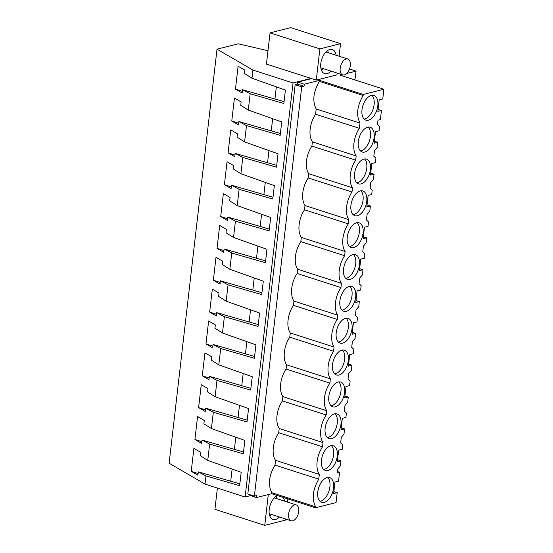 <?xml version="1.0" encoding="UTF-8"?>
<svg xmlns="http://www.w3.org/2000/svg" width="553" height="553" viewBox="0 0 553 553"><rect width="100%" height="100%" fill="white"/><g stroke="black" fill="none" stroke-linecap="round" stroke-linejoin="round"><path stroke-width="0.83" d="M250.523 495.633L245.124 496.995L205.004 484.096L169.114 463.207L217.018 49.169L238.246 43.805L267.991 50.724M349.897 69.153L349.648 68.655M339.093 56.212L340.544 43.666L290.719 27.65L270.058 32.869L266.442 64.086L311.021 78.415L293.028 82.964L245.124 496.995M250.011 494.7L249.921 495.44L256.474 497.548L271.675 493.705L315.459 507.785L336.058 502.587L337.206 492.661L333.639 493.559L334.973 482.029L338.54 481.131L339.57 472.255L337.192 472.856L337.62 469.144L340.302 465.923L340.897 460.808L337.323 461.714L338.657 450.183L342.231 449.278L342.736 444.909L340.655 442.891L341.305 437.299L343.987 434.077L344.581 428.962L341.007 429.861L342.342 418.331L345.915 417.432L346.42 413.056L344.339 411.038L344.989 405.446L347.671 402.225L348.266 397.109L344.692 398.015L346.026 386.485L349.6 385.586L350.104 381.211L348.024 379.192L348.673 373.6L351.355 370.379L351.95 365.263L348.383 366.162L349.717 354.639L353.284 353.733L353.789 349.358L351.715 347.339L352.358 341.747L355.04 338.526L355.634 333.418L352.067 334.316L353.402 322.786L356.968 321.887L357.473 317.512L355.399 315.493L356.042 309.901L358.731 306.68L359.319 301.565L355.752 302.47L357.086 290.94L360.653 290.035L361.157 285.659L359.084 283.641L359.726 278.048L362.415 274.827L363.003 269.719L359.436 270.617L360.77 259.087L364.337 258.189L364.842 253.813L362.768 251.795L363.411 246.203L366.1 242.981L366.687 237.866L363.121 238.772L364.455 227.242L368.022 226.336L368.533 221.967L366.452 219.949L366.846 216.513L367.102 214.357L369.784 211.135L370.372 206.02L366.805 206.919L368.139 195.389L371.706 194.49L372.217 190.114L370.137 188.096L370.531 184.667L370.786 182.504L373.469 179.283L374.063 174.167L370.489 175.073L371.823 163.543L375.39 162.637L375.902 158.269L373.821 156.25L374.471 150.658L377.153 147.437L377.747 142.321L374.174 143.22L375.508 131.69L379.082 130.791L379.586 126.416L377.505 124.397L377.996 120.181L380.374 119.579L381.432 110.476L377.858 111.374L379.192 99.844L382.766 98.946L383.886 89.247L363.286 94.452L363.169 95.455C357.1 105.92 356.035 115.128 359.975 123.07L359.367 128.324A19.839 11.178 107.8 0 0 356.173 155.939L355.683 160.17A19.839 11.178 107.8 0 0 352.489 187.785L351.998 192.022A19.839 11.178 107.8 0 0 348.798 219.638L348.314 223.868A19.839 11.178 107.8 0 0 345.113 251.484L344.63 255.714A19.839 11.178 107.8 0 0 341.429 283.336L340.938 287.567A19.839 11.178 107.8 0 0 337.745 315.182L337.254 319.413A19.839 11.178 107.8 0 0 334.06 347.035L333.57 351.266A19.839 11.178 107.8 0 0 330.376 378.881L329.885 383.111A19.839 11.178 107.8 0 0 326.692 410.727L326.201 414.964A19.839 11.178 107.8 0 0 323.007 442.58L322.517 446.81A19.839 11.178 107.8 0 0 319.323 474.426L318.77 479.168C312.708 489.64 311.643 498.847 315.576 506.783L271.786 492.709L271.675 493.705M254.373 496.096L301.724 86.842L295.178 84.733L247.827 493.995L254.373 496.096L256.71 495.509L256.474 497.548M295.178 84.733L297.514 84.146L297.749 82.107L311.609 78.602M217.018 49.169L252.908 70.058L251.968 78.215L285.403 90.077L283.855 103.48L250.17 93.754L248.283 110.061L281.719 121.923L280.171 135.326L246.486 125.607L244.599 141.914L278.035 153.769L276.486 167.179L242.802 157.453L241.896 165.223L240.914 173.76L274.35 185.621L272.802 199.025L239.11 189.306L237.23 205.612L270.666 217.467L269.117 230.877L235.426 221.152L233.539 237.458L266.981 249.32L265.433 262.723L231.742 253.004L229.854 269.311L263.297 281.166L261.742 294.576L228.057 284.85L226.17 301.157L259.613 313.019L258.057 326.422L224.373 316.696L222.486 333.01L255.928 344.865L254.373 358.275L220.688 348.549L218.801 364.856L252.244 376.717L250.689 390.121L217.004 380.395L215.117 396.701L248.553 408.563L247.004 421.967L213.32 412.248L211.433 428.554L244.868 440.409L243.32 453.819L209.635 444.094L207.748 460.4L241.184 472.262L239.636 485.665L205.951 475.946L205.004 484.096M205.951 475.946L198.32 471.875L197.933 475.221L191.234 471.322L193.889 448.393L200.587 452.292L200.2 455.631L207.748 460.4M209.635 444.094L202.004 440.029L201.617 443.375L194.919 439.476L197.573 416.54L204.271 420.439L203.884 423.785L211.433 428.554M213.32 412.248L205.688 408.176L205.301 411.522L198.61 407.623L201.257 384.694L207.956 388.593L207.569 391.939L215.117 396.701M217.004 380.395L209.373 376.33L208.986 379.676L202.294 375.777L204.942 352.842L211.64 356.74L211.253 360.086L218.801 364.856M220.688 348.549L213.057 344.484L212.67 347.823L205.979 343.925L208.633 320.996L215.324 324.894L214.937 328.24L222.486 333.01M224.373 316.696L216.741 312.632L216.354 315.977L209.663 312.079L212.317 289.15L219.009 293.042L218.622 296.387L226.17 301.157M228.057 284.85L220.433 280.786L220.046 284.124L213.347 280.233L216.002 257.297L222.693 261.196L222.306 264.541L229.854 269.311M231.742 253.004L224.117 248.933L223.73 252.279L217.032 248.38L219.686 225.451L226.377 229.35L225.99 232.689L233.539 237.458M235.426 221.152L227.801 217.087L227.414 220.433L220.716 216.534L223.371 193.598L230.069 197.497L229.682 200.843L237.23 205.612M239.11 189.306L231.486 185.234L231.099 188.58L224.4 184.681L227.055 161.752L233.753 165.651L233.366 168.99L240.914 173.76M242.802 157.453L235.17 153.388L234.783 156.734L228.085 152.835L230.739 129.9L237.437 133.798L237.05 137.144L244.599 141.914M246.486 125.607L238.855 121.536L238.467 124.881L231.769 120.983L234.424 98.054L241.122 101.952L240.735 105.298L248.283 110.061M250.17 93.754L242.539 89.69L242.152 93.035L235.454 89.137L238.108 66.208L244.806 70.1L244.419 73.445L251.968 78.215M293.028 82.964L252.908 70.058M217.384 488.078L214.93 509.334L264.749 525.35L268.309 494.555M287.871 498.917L287.498 502.096M285.548 518.984L285.417 520.131L264.749 525.35M198.126 473.541L191.234 471.322M239.843 483.861L198.32 471.875M277.571 495.606A12.636 7.12 107.8 0 0 274.433 497.783A12.636 7.12 107.8 0 0 269.124 510.35A12.636 7.12 107.8 0 0 273.023 519.467A12.636 7.12 107.8 0 0 279.348 517.103A12.636 7.12 107.8 0 0 279.431 517.014M284.532 501.142A12.636 7.12 107.8 0 0 283.233 497.424M354.929 79.936L356.056 71.137L349.51 69.028M383.886 89.247L340.095 75.167L342.051 74.676M346.71 73.501L356.056 71.137M301.724 86.842L304.06 86.247L304.295 84.215L319.496 80.372L319.378 81.374C313.288 91.839 312.224 101.047 316.185 108.989L315.576 114.243A19.839 11.178 107.8 0 0 312.383 141.858L311.892 146.089A19.839 11.178 107.8 0 0 308.698 173.704L308.208 177.942A19.839 11.178 107.8 0 0 305.014 205.557L304.523 209.787A19.839 11.178 107.8 0 0 301.33 237.403L300.839 241.64A19.839 11.178 107.8 0 0 297.645 269.256L297.155 273.486A19.839 11.178 107.8 0 0 293.954 301.102L293.47 305.339A19.839 11.178 107.8 0 0 290.27 332.954L289.779 337.185A19.839 11.178 107.8 0 0 286.585 364.8L286.095 369.031A19.839 11.178 107.8 0 0 282.901 396.653L282.41 400.884A19.839 11.178 107.8 0 0 279.217 428.499L278.726 432.729A19.839 11.178 107.8 0 0 275.532 460.345L274.986 465.094C268.896 475.559 267.832 484.767 271.786 492.709M315.576 506.783L315.459 507.785M327.113 477.557A13.002 7.327 107.8 0 0 318.127 489.854A13.002 7.327 107.8 0 0 321.694 502.359A13.002 7.327 107.8 0 0 324.238 502.4A13.002 7.327 107.8 0 0 333.224 490.103A13.002 7.327 107.8 0 0 329.657 477.598A13.002 7.327 107.8 0 0 327.113 477.557M364.773 152.061A13.002 7.327 107.8 0 0 373.759 139.764A13.002 7.327 107.8 0 0 370.192 127.259A13.002 7.327 107.8 0 0 367.648 127.218A13.002 7.327 107.8 0 0 358.662 139.515A13.002 7.327 107.8 0 0 362.229 152.02A13.002 7.327 107.8 0 0 364.773 152.061M349.226 286.461A13.002 7.327 107.8 0 0 340.24 298.758A13.002 7.327 107.8 0 0 343.807 311.263A13.002 7.327 107.8 0 0 346.351 311.304A13.002 7.327 107.8 0 0 355.33 299.007A13.002 7.327 107.8 0 0 351.763 286.502A13.002 7.327 107.8 0 0 349.226 286.461M352.911 254.615A13.002 7.327 107.8 0 0 343.925 266.912A13.002 7.327 107.8 0 0 347.491 279.41A13.002 7.327 107.8 0 0 350.035 279.459A13.002 7.327 107.8 0 0 359.015 267.161A13.002 7.327 107.8 0 0 355.455 254.656A13.002 7.327 107.8 0 0 352.911 254.615M334.482 413.858A13.002 7.327 107.8 0 0 325.496 426.156A13.002 7.327 107.8 0 0 329.063 438.66A13.002 7.327 107.8 0 0 331.606 438.702A13.002 7.327 107.8 0 0 340.593 426.404A13.002 7.327 107.8 0 0 337.026 413.9A13.002 7.327 107.8 0 0 334.482 413.858M357.404 215.76A13.002 7.327 107.8 0 0 366.39 203.463A13.002 7.327 107.8 0 0 362.823 190.958A13.002 7.327 107.8 0 0 360.28 190.916A13.002 7.327 107.8 0 0 351.293 203.214A13.002 7.327 107.8 0 0 354.86 215.718A13.002 7.327 107.8 0 0 357.404 215.76M356.595 222.762A13.002 7.327 107.8 0 0 347.609 235.06A13.002 7.327 107.8 0 0 351.176 247.564A13.002 7.327 107.8 0 0 353.72 247.606A13.002 7.327 107.8 0 0 362.706 235.308A13.002 7.327 107.8 0 0 359.139 222.804A13.002 7.327 107.8 0 0 356.595 222.762M345.535 318.314A13.002 7.327 107.8 0 0 336.556 330.604A13.002 7.327 107.8 0 0 340.123 343.109A13.002 7.327 107.8 0 0 342.666 343.15A13.002 7.327 107.8 0 0 351.646 330.86A13.002 7.327 107.8 0 0 348.079 318.355A13.002 7.327 107.8 0 0 345.535 318.314M368.457 120.208A13.002 7.327 107.8 0 0 377.443 107.918A13.002 7.327 107.8 0 0 373.876 95.413A13.002 7.327 107.8 0 0 371.333 95.372A13.002 7.327 107.8 0 0 362.346 107.662A13.002 7.327 107.8 0 0 365.913 120.167A13.002 7.327 107.8 0 0 368.457 120.208M335.291 406.849A13.002 7.327 107.8 0 0 344.277 394.559A13.002 7.327 107.8 0 0 340.71 382.054A13.002 7.327 107.8 0 0 338.166 382.012A13.002 7.327 107.8 0 0 329.187 394.303A13.002 7.327 107.8 0 0 332.754 406.808A13.002 7.327 107.8 0 0 335.291 406.849M338.982 375.003A13.002 7.327 107.8 0 0 347.961 362.706A13.002 7.327 107.8 0 0 344.395 350.201A13.002 7.327 107.8 0 0 341.851 350.16A13.002 7.327 107.8 0 0 332.871 362.457A13.002 7.327 107.8 0 0 336.438 374.962A13.002 7.327 107.8 0 0 338.982 375.003M330.798 445.704A13.002 7.327 107.8 0 0 321.811 458.002A13.002 7.327 107.8 0 0 325.378 470.506A13.002 7.327 107.8 0 0 327.922 470.548A13.002 7.327 107.8 0 0 336.908 458.25A13.002 7.327 107.8 0 0 333.341 445.746A13.002 7.327 107.8 0 0 330.798 445.704M363.964 159.064A13.002 7.327 107.8 0 0 354.978 171.361A13.002 7.327 107.8 0 0 358.544 183.866A13.002 7.327 107.8 0 0 361.088 183.907A13.002 7.327 107.8 0 0 370.075 171.61A13.002 7.327 107.8 0 0 366.508 159.112A13.002 7.327 107.8 0 0 363.964 159.064M339.57 472.255L337.344 471.536M333.867 491.582L337.206 492.661M230.712 481.228L232.122 469.048M269.809 515.97A12.636 7.12 107.8 0 0 271.482 514.573A12.636 7.12 107.8 0 0 271.564 514.484M276.666 498.612A12.636 7.12 107.8 0 0 276.106 496.38M318.77 479.168L274.986 465.094M319.323 474.426L275.532 460.345M319.993 501.322A13.002 7.327 107.8 0 0 320.56 501.212A13.002 7.327 107.8 0 0 329.111 490.594A13.002 7.327 107.8 0 0 327.673 477.446M270.058 32.869L319.876 48.892L316.268 80.102L311.021 78.415M337.136 73.093L336.929 74.883L316.268 80.102M304.06 86.247L297.514 84.146M304.295 84.215L297.749 82.107M363.286 94.452L319.496 80.372M242.345 91.349L235.454 89.137M284.062 101.676L242.539 89.69M340.544 43.666L319.876 48.892M336.127 55.259A12.636 7.12 107.8 0 0 333.39 50.033A12.636 7.12 107.8 0 0 332.346 49.528A12.636 7.12 107.8 0 0 322.04 58.418A12.636 7.12 107.8 0 0 323.574 73.079A12.636 7.12 107.8 0 0 324.611 73.584A12.636 7.12 107.8 0 0 331.026 71.13M378.086 109.397L381.432 110.476M363.169 95.455L319.378 81.374M274.931 99.042L276.341 86.856M327.694 50.496A12.636 7.12 -72.2 0 1 328.261 52.729M323.159 68.6A12.636 7.12 -72.2 0 1 321.397 70.086M359.975 123.07L316.185 108.989M364.22 119.137A13.002 7.327 107.8 0 0 364.78 119.026A13.002 7.327 107.8 0 0 373.33 108.402A13.002 7.327 107.8 0 0 371.893 95.254M323.007 442.58L279.217 428.499M322.517 446.81L278.726 432.729M337.551 459.737L340.897 460.808M201.81 441.688L194.919 439.476M243.527 452.015L202.004 440.029M323.678 469.476A13.002 7.327 107.8 0 0 324.245 469.366A13.002 7.327 107.8 0 0 332.795 458.741A13.002 7.327 107.8 0 0 331.358 445.594M234.396 449.382L235.806 437.195M326.692 410.727L282.901 396.653M326.201 414.964L282.41 400.884M341.236 427.891L344.581 428.962M205.495 409.842L198.61 407.623M247.212 420.162L205.688 408.176M327.369 437.63A13.002 7.327 107.8 0 0 327.929 437.52A13.002 7.327 107.8 0 0 336.48 426.895A13.002 7.327 107.8 0 0 335.042 413.748M238.08 417.529L239.49 405.349M330.376 378.881L286.585 364.8M329.885 383.111L286.095 369.031M344.927 396.038L348.266 397.109M209.179 377.989L202.294 375.777M250.896 388.317L209.373 376.33M331.053 405.778A13.002 7.327 107.8 0 0 331.613 405.667A13.002 7.327 107.8 0 0 340.164 395.042A13.002 7.327 107.8 0 0 338.726 381.895M241.765 385.683L243.175 373.496M334.06 347.035L290.27 332.954M333.57 351.266L289.779 337.185M348.611 364.192L351.95 365.263M212.864 346.143L205.979 343.925M254.58 356.471L213.057 344.484M334.738 373.932A13.002 7.327 107.8 0 0 335.298 373.821A13.002 7.327 107.8 0 0 343.848 363.197A13.002 7.327 107.8 0 0 342.418 350.049M245.449 353.83L246.859 341.65M337.745 315.182L293.954 301.102M337.254 319.413L293.47 305.339M352.296 332.339L355.634 333.418M216.555 314.291L209.663 312.079M258.272 324.618L216.741 312.632M338.422 342.079A13.002 7.327 107.8 0 0 338.982 341.968A13.002 7.327 107.8 0 0 347.533 331.344A13.002 7.327 107.8 0 0 346.102 318.203M249.133 321.984L250.544 309.804M341.429 283.336L297.645 269.256M340.938 287.567L297.155 273.486M355.98 300.493L359.319 301.565M220.239 282.445L213.347 280.233M261.956 292.772L220.433 280.786M342.107 310.233A13.002 7.327 107.8 0 0 342.666 310.122A13.002 7.327 107.8 0 0 351.217 299.498A13.002 7.327 107.8 0 0 349.786 286.35M252.818 290.131L254.228 277.952M345.113 251.484L301.33 237.403M344.63 255.714L300.839 241.64M359.664 268.64L363.003 269.719M223.924 250.599L217.032 248.38M265.64 260.919L224.117 248.933M345.791 278.38A13.002 7.327 107.8 0 0 346.351 278.27A13.002 7.327 107.8 0 0 354.902 267.652A13.002 7.327 107.8 0 0 353.471 254.504M256.502 258.286L257.912 246.106M348.798 219.638L305.014 205.557M348.314 223.868L304.523 209.787M363.349 236.795L366.687 237.866M227.608 218.746L220.716 216.534M269.325 229.073L227.801 217.087M349.475 246.534A13.002 7.327 107.8 0 0 350.035 246.424A13.002 7.327 107.8 0 0 358.586 235.799A13.002 7.327 107.8 0 0 357.155 222.652M260.193 226.433L261.597 214.253M352.489 187.785L308.698 173.704M351.998 192.022L308.208 177.942M367.033 204.942L370.372 206.02M231.292 186.9L224.4 184.681M273.009 197.221L231.486 185.234M353.16 214.682A13.002 7.327 107.8 0 0 353.72 214.571A13.002 7.327 107.8 0 0 362.27 203.953A13.002 7.327 107.8 0 0 360.839 190.806M263.878 194.587L265.288 182.407M356.173 155.939L312.383 141.858M355.683 160.17L311.892 146.089M370.717 173.096L374.063 174.167M234.977 155.047L228.085 152.835M276.694 165.375L235.17 153.388M356.844 182.836A13.002 7.327 107.8 0 0 357.411 182.725A13.002 7.327 107.8 0 0 365.962 172.101A13.002 7.327 107.8 0 0 364.524 158.953M267.562 162.741L268.972 150.554M359.367 128.324L315.576 114.243M374.402 141.25L377.747 142.321M238.661 123.201L231.769 120.983M280.378 133.522L238.855 121.536M360.528 150.99A13.002 7.327 107.8 0 0 361.095 150.879A13.002 7.327 107.8 0 0 369.646 140.255A13.002 7.327 107.8 0 0 368.208 127.107M271.246 130.888L272.657 118.708M295.288 519.212A8.336 4.7 107.8 0 0 298.793 510.924A8.336 4.7 107.8 0 0 296.221 504.903A8.336 4.7 107.8 0 0 292.053 506.465A8.336 4.7 107.8 0 0 288.548 514.753A8.336 4.7 107.8 0 0 291.12 520.774A8.336 4.7 107.8 0 0 295.288 519.212M346.883 73.328A8.336 4.7 107.8 0 0 350.388 65.033A8.336 4.7 107.8 0 0 347.816 59.019A8.336 4.7 107.8 0 0 343.641 60.581A8.336 4.7 107.8 0 0 340.136 68.869A8.336 4.7 107.8 0 0 342.708 74.89A8.336 4.7 107.8 0 0 346.883 73.328M274.35 497.866L296.221 504.903M269.249 513.737L291.12 520.774M325.938 51.982L347.816 59.019M320.837 67.853L342.708 74.89"/></g></svg>

